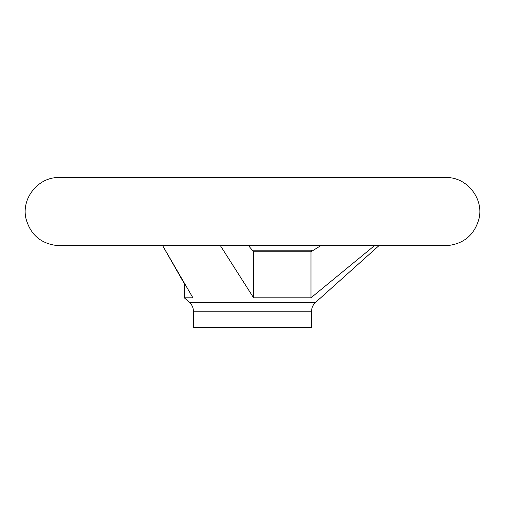 <?xml version="1.0" encoding="UTF-8"?>
<svg xmlns="http://www.w3.org/2000/svg" width="505" height="505" viewBox="0 0 505 505"><rect width="100%" height="100%" fill="white"/><g stroke="black" fill="none" stroke-linecap="round" stroke-linejoin="round"><path stroke-width="0.76" d="M320.789 245.638L310.979 251.761L253.611 251.761L248.479 245.638M192.91 297.811L162.623 245.638L184.325 283.709L184.325 297.811L192.91 297.811M220.382 245.638L253.611 297.811L310.979 297.811L374.495 245.638M253.611 251.761L253.611 297.811M311.585 251.389L311.585 250.215L252.292 250.215M310.979 251.761L310.979 297.811M193.415 311.231L311.585 311.231L311.585 327.48L193.415 327.48L193.415 311.231C193.352 307.741 192.039 304.805 189.476 302.426L184.325 297.811M311.585 311.231C311.648 307.741 312.961 304.805 315.524 302.426L189.476 302.426M447.083 177.52L57.917 177.52L447.083 177.52C467.504 177.709 483.954 199.02 478.974 218.823C474.41 234.976 463.779 243.915 447.083 245.638L57.917 245.638L447.083 245.638M315.524 302.426L378.971 245.638M57.917 177.52C37.496 177.709 21.046 199.02 26.026 218.823C30.59 234.976 41.221 243.915 57.917 245.638"/></g></svg>
